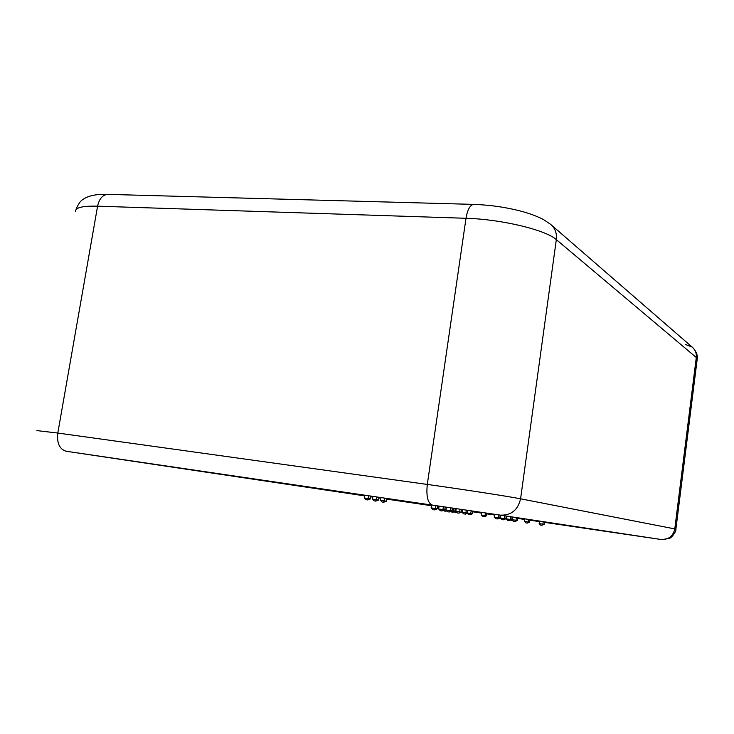 <?xml version="1.0" encoding="UTF-8"?>
<svg xmlns="http://www.w3.org/2000/svg" width="734" height="734" viewBox="0 0 734 734"><rect width="100%" height="100%" fill="white"/><g stroke="black" fill="none" stroke-linecap="round" stroke-linejoin="round"><path stroke-width="1.1" d="M497.313 518.947L499.845 517.929L494.221 517.094L495.789 518.718L497.313 518.947L498.303 517.699L498.689 514.892M500.23 515.13L499.845 517.929M494.615 514.277L494.221 517.094M503.377 519.81L505.854 518.8L500.313 517.984L501.863 519.589L503.377 519.81L504.35 518.58L504.735 515.809M506.24 516.039L505.854 518.8M500.707 515.195L500.313 517.984M509.277 520.654L511.717 519.654L506.258 518.846L507.781 520.434L509.277 520.654L510.249 519.443L510.635 516.699M512.093 516.919L511.717 519.654M506.644 516.094L506.258 518.846M515.029 521.47L517.424 520.479L512.048 519.69L513.552 521.25L515.029 521.47L516.002 520.278L516.378 517.571M517.8 517.791L517.424 520.479M512.424 516.975L512.048 519.69M434.491 509.891L437.363 508.8L431.124 507.873L432.867 509.653L434.491 509.891L435.464 508.515L435.886 505.588M437.785 505.864L437.363 508.8M431.555 504.946L431.124 507.873M441.96 510.956L444.776 509.873L438.648 508.974L440.354 510.717L441.96 510.956L442.932 509.607L443.354 506.68M445.199 506.955L444.776 509.873M439.06 506.056L438.648 508.974M449.226 511.993L451.988 510.919L445.951 510.029L447.639 511.754L449.226 511.993L450.19 510.662L450.612 507.754M452.41 508.02L451.988 510.919M446.373 507.13L445.951 510.029M454.218 511.616L454.952 512.36L456.961 512.543M455.832 511.286L454.887 511.148M465.044 514.048L465.925 512.864L462.126 512.295L463.613 513.837L465.622 514.13L467.475 513.084L468.824 514.424L470.678 514.699L472.384 513.736L467.494 513.011M470.145 514.617L471.347 510.818M472.769 511.029L472.384 513.736M484.183 516.708L486.422 515.809L481.476 515.084L482.853 516.507L484.183 516.708L485.027 515.607L485.413 512.91M481.853 512.378L481.476 515.084M486.798 513.112L486.422 515.809M498.303 518.8L500.377 518.048M500.331 517.874L499.854 517.8M510.818 520.167L513.295 520.984M527.251 523.103L529.453 522.186L524.489 521.452L525.874 522.892L527.251 523.103L528.168 521.993L528.526 519.415M524.847 518.855L524.489 521.452M529.81 519.608L529.453 522.186M541.931 525.278L544.114 524.351L539.151 523.617L540.536 525.076L541.931 525.278L542.866 524.168L543.215 521.635M539.499 521.076L539.151 523.617M544.463 521.828L544.114 524.351M443.712 510.469L444.29 511.066L446.96 511.066M445.758 511.286L446.364 510.451M445.96 509.956L444.795 509.781M450.593 511.699L452.961 512.314L454.869 511.249L452.006 510.827M452.346 512.231L453.236 511.011L453.64 508.203M455.273 508.442L454.869 511.249M458.778 513.149L461.255 512.176L455.823 511.378L457.337 512.938L458.778 513.149L459.658 511.947L460.062 509.148M461.649 509.387L461.255 512.176M456.218 508.579L455.823 511.378M467.87 510.304L467.475 513.084L465.925 512.864L466.319 510.075M462.521 509.515L462.126 512.295M367.495 499.927L370.431 498.881L364.238 497.964L365.963 499.698L367.495 499.927L368.771 495.725M370.863 496.028L370.431 498.881M364.67 495.12L364.238 497.964M375.689 501.102L378.57 500.065L372.468 499.166L374.166 500.872L375.689 501.102L376.964 496.927M378.992 497.221L378.57 500.065M372.9 496.331L372.468 499.166M383.662 502.239L386.479 501.221L380.478 500.34L382.148 502.019L383.662 502.239L384.928 498.092M386.901 498.386L386.479 501.221M380.9 497.505L380.478 500.34M75.997 209.722C79.529 200.373 82.777 199.676 84.997 198.152C90.465 195.226 98.182 193.978 108.164 194.391C102.833 194.574 99.301 198.51 97.585 206.181L466.007 218.292C467.576 209.309 470.21 204.685 473.907 204.391C490.707 204.997 506.946 207.401 522.626 211.603C531.021 213.961 538.095 216.686 543.839 219.778L550.573 224.31C555.097 228.155 557.014 233.256 556.326 239.623L696.291 357.504C696.694 353.256 695.291 349.769 692.107 347.054L685.574 344.512M432.326 505.065C427.766 503.194 426.087 496.312 427.298 484.431L466.007 218.292C501.203 219.191 545.94 229.971 556.326 239.623L520.58 498.808C508.956 496.478 462.686 489.33 427.298 484.431L57.803 433.051C56.757 443.189 59.555 449.254 66.179 451.254L500.267 515.13L660.93 539.472L544.389 522.342M660.93 539.472C668.472 539.82 673.096 536.279 674.794 528.865L696.291 357.504L697.181 359.275L675.895 529.122L520.58 498.808C517.901 510.121 511.13 515.562 500.267 515.13M75.694 211.42C75.198 207.594 82.502 205.841 97.585 206.181L57.803 433.051L36.893 430.601M364.559 495.854L66.179 451.254M372.78 497.074L370.743 496.771M539.426 521.608L529.728 520.186M524.764 519.452L517.718 518.415M494.514 514.993L486.697 513.846M481.752 513.121L472.668 511.781M462.411 510.268L461.548 510.139M438.95 506.818L437.675 506.625M431.445 505.708L386.79 499.129M380.79 498.248L378.882 497.964M108.164 194.391L473.595 204.382M551.537 225.145L692.107 347.054M692.832 347.696C696.373 351.632 697.832 355.375 697.217 358.935M662.536 539.6L669.784 538.123C670.821 538.417 676.445 531.811 675.886 529.141"/></g></svg>
